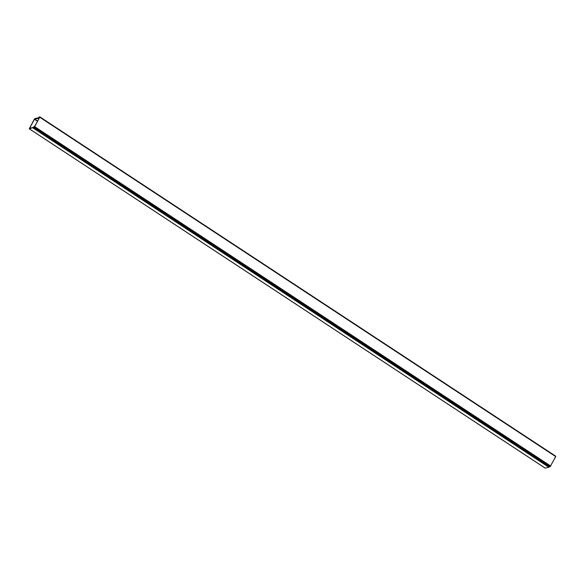 <?xml version="1.0" encoding="UTF-8"?>
<svg xmlns="http://www.w3.org/2000/svg" width="585" height="585" viewBox="0 0 585 585"><rect width="100%" height="100%" fill="white"/><g stroke="black" fill="none" stroke-linecap="round" stroke-linejoin="round"><path stroke-width="0.88" d="M34.676 126.645L39.89 116.912L38.924 117.117L39.685 117.3L34.552 126.674L33.345 127.303L34.676 126.645L550.536 465.945L555.67 456.571L39.912 116.949M34.266 127.099L550.127 466.391L550.536 465.945M550.127 466.391L549.205 466.603L33.345 127.303M38.771 117.388L39.407 117.804M33.564 127.45L29.25 128.788L34.274 119.296L34.895 118.609L38.573 117.768L38.705 119.091M33.754 126.974L35.085 125.702M38.434 119.589L38.317 118.258L34.486 119.245L29.564 128.305L33.404 127.347M34.815 126.192L34.098 126.901M545.081 468.029L29.316 128.795M550.01 466.421L550.383 466.669L550.47 466.055M549.666 466.501L548.854 467.254L545.176 468.095M555.187 457.448L555.487 456.907M555.311 457.536L554.426 458.852M551.107 464.965L550.558 466.113M555.67 456.571L39.809 117.271M37.528 121.241L34.486 119.245M37.623 121.066L34.625 119.099M39.202 118.185L38.669 117.834M548.854 467.254L32.994 127.961M38.676 117.877L39.188 118.214M549.118 467.064L33.257 127.771M555.75 456.205L39.89 116.912M29.25 128.788L545.11 468.088M38.639 117.775L39.217 118.155"/></g></svg>
